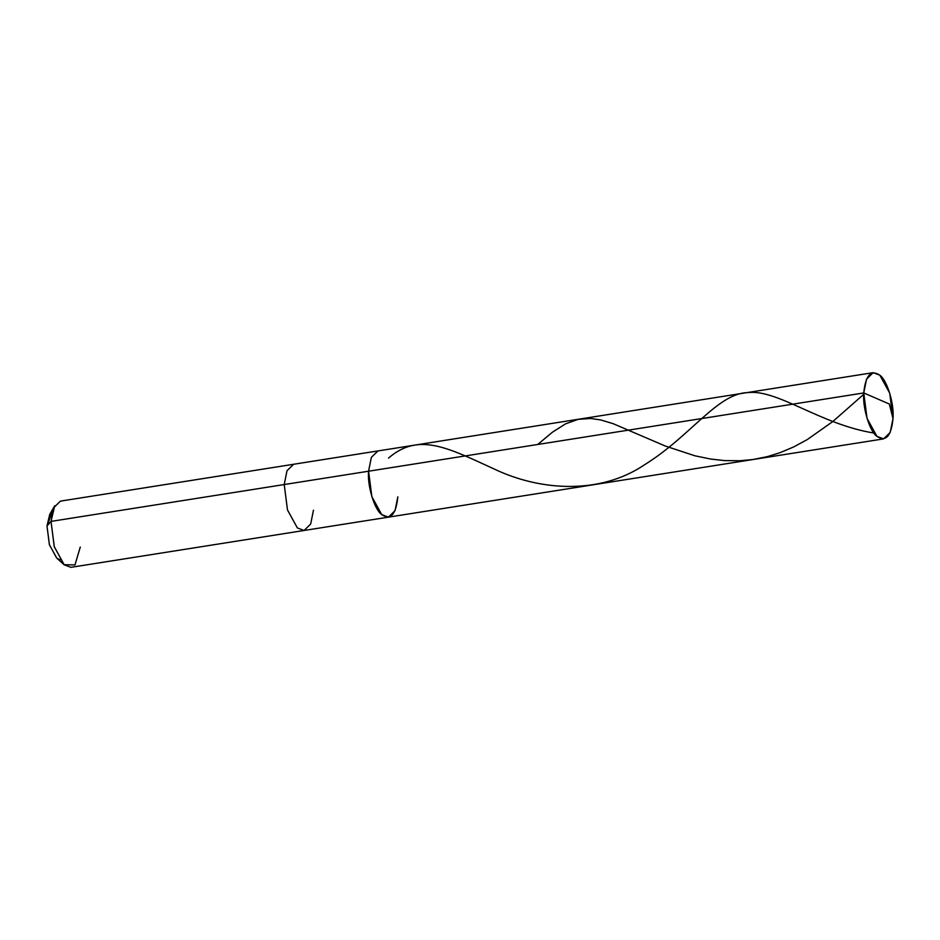 <?xml version="1.0" encoding="UTF-8"?>
<svg xmlns="http://www.w3.org/2000/svg" width="940" height="940" viewBox="0 0 940 940"><rect width="100%" height="100%" fill="white"/><g stroke="black" fill="none" stroke-linecap="round" stroke-linejoin="round"><path stroke-width="1.41" d="M893 418.606C891.202 436.242 885.844 442.164 876.938 436.372C869.641 431.389 862.391 407.502 863.754 392.944L889.346 404.036L893 418.606C894.363 404.036 887.125 380.148 879.817 375.178C870.91 369.385 865.552 375.307 863.754 392.944L867.021 418.335L876.938 436.372L883.612 438.874L890.215 432.412L893 418.606L889.346 404.036L863.754 392.944L866.539 379.126L873.143 372.663L879.817 375.178L889.734 393.202L893 418.606M80.276 547.057L74.977 564.94L64.049 564.693L54.238 546.598L51.03 521.394L54.297 546.798L64.214 564.822L70.888 567.337L304.078 530.477L297.404 527.975L287.487 509.938L284.221 484.547L287.487 509.938L297.404 527.975L304.078 530.477L388.431 517.153L381.757 514.638L371.84 496.602L368.574 471.21L863.754 392.944L368.574 471.21L371.84 496.602L381.757 514.638L388.431 517.153L395.035 510.679L397.82 496.872C396.022 514.509 390.664 520.431 381.757 514.638C374.461 509.656 367.211 485.769 368.574 471.21L371.359 457.392L377.962 450.93L371.359 457.392L368.574 471.21C367.211 485.769 374.461 509.656 381.757 514.638C390.664 520.431 396.022 514.509 397.82 496.872M52.464 511.489L47 525.977L49.374 544.624L56.635 558.008L64.049 564.693M284.221 484.547L368.574 471.21L284.221 484.547L287.005 470.728L293.609 464.266L287.005 470.728L284.221 484.547L51.03 521.394L47 525.977L49.738 514.391L54.743 505.744L51.03 521.394L284.221 484.547M304.078 530.477L310.682 524.015L313.466 510.197M60.125 559.935L56.752 558.113L49.409 544.765L47 525.977L51.03 521.394L53.815 507.588L60.419 501.126L873.143 372.663M863.707 394.342L832.746 421.59L807.166 439.65L793.548 446.994L780.012 452.692L767.498 456.593L753.152 459.495L740.121 460.741L724.681 460.6L710.852 459.072L694.942 455.806L665.32 446.042L613.162 423.681L600.86 419.98L590.813 418.476L578.159 419.346L565.539 423.858L552.426 432.2L537.727 444.467M873.918 433.023C820.209 424.434 777.451 388.995 747.829 392.615C717.725 393.143 690.677 436.195 644.64 464.701C599.885 495.063 539.83 490.915 493.97 468.907C446.618 447.17 418.312 432.412 388.549 458.062M388.431 517.153L883.612 438.874"/></g></svg>
